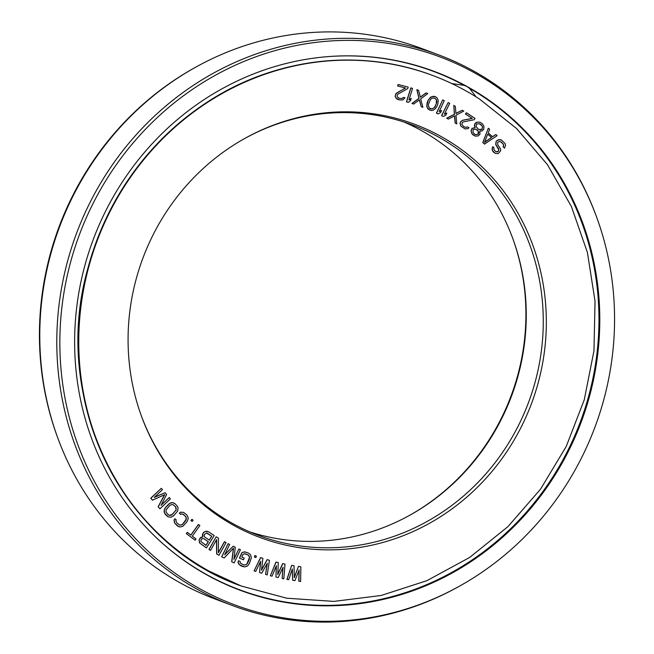 <?xml version="1.0" encoding="UTF-8"?>
<svg xmlns="http://www.w3.org/2000/svg" width="654" height="654" viewBox="0 0 654 654"><rect width="100%" height="100%" fill="white"/><g stroke="black" fill="none" stroke-linecap="round" stroke-linejoin="round"><path stroke-width="0.98" d="M479.693 122.11L476.66 122.216L475.319 123.148L474.485 125.568L475.164 127.612L472.131 128.446L471.182 130.825L471.967 133.718L472.948 134.83L475.196 136.114L478.107 135.958L479.979 134.266L479.783 131.037L481.867 131.045L483.747 129.361L484.009 126.467L482.407 123.737L479.693 122.11L476.782 122.265L474.91 123.958M479.496 99.04A272.62 256.384 110.6 0 0 433.152 75.651A272.62 256.384 110.6 0 0 104.468 223.112A272.62 256.384 110.6 0 0 208.945 571.056L241.269 586.025L286.714 598.206L333.859 601.402L381.118 595.492L426.899 580.67L469.662 557.453L507.97 526.609L540.531 489.176L566.25 446.42L584.267 399.774L593.971 350.806L595.034 301.167L587.423 252.526L571.4 206.525L547.488 164.702L516.505 128.462L479.496 99.04M441 136.457A220.602 207.457 110.6 0 0 245.405 138.1A220.602 207.457 110.6 0 0 141.166 415.355A220.602 207.457 110.6 0 0 464.438 499.125A220.602 207.457 110.6 0 0 458.454 147.395A220.602 207.457 -69.4 0 0 441 136.457M299.009 570.296L298.804 581.177L300.619 581.48L300.856 566.789L298.469 566.405L294.284 577.376M298.469 566.405L294.292 577.711L294.047 565.767L291.659 565.383L286.885 579.395L288.708 579.697L292.33 568.955L292.681 580.286L294.946 580.629L299.131 569.977L298.919 581.226M292.215 569.274L292.681 580.286M492.764 146.684L492.061 149.063L493.124 151.785L495.323 153.388L498.217 153.592L500.653 150.812L500.629 149.087L497.686 144.575L497.653 142.417L499.288 141.428L501.365 142.122L503.67 144.747L503.286 146.937L504.536 148.131L505.534 145.245L505.092 143.553L501.332 139.964L500.089 139.637L497.212 140.291L496.198 141.452L495.83 144.501L498.773 149.014L498.593 150.976L497.367 151.932L495.511 151.434L493.827 149.406L494.015 147.886L492.764 146.684L492.364 147.583L492.405 150.6L495.323 153.388M500.277 141.55L502.918 143.676L503.547 144.697L503.163 146.888L504.536 148.131M501.332 139.964L498.323 139.719L496.084 141.411L495.707 144.46L498.879 150.036L498.07 151.393L496.239 151.761M488.317 128.225L482.783 142.588L484.549 144.076L497.13 135.648L495.806 134.528L492.642 136.711L488.236 132.999L489.642 129.337L488.317 128.225L482.905 142.637L484.663 144.117M495.806 134.528L492.56 136.645M474.788 123.908L474.363 125.519L475.041 127.563L472.016 128.405L471.06 130.775L471.853 133.669L475.196 136.114M285.013 564.149L282.781 563.642L277.746 574.588L278.31 562.62L276.078 562.113L270.38 575.773L272.056 576.158L276.389 565.685L275.963 577.049L278.195 577.556L283.084 567.214L282.111 578.447L283.787 578.831L285.013 564.149L282.659 563.593L277.762 574.253M278.31 562.62L275.963 562.064L270.38 575.773M276.25 566.004L275.963 577.049M282.937 567.533L282.111 578.447M269.44 560.331L267.249 559.652L261.502 570.231L262.875 558.303L260.693 557.625L254.095 570.868L255.73 571.375L260.75 561.222L259.564 572.561L261.747 573.231L267.314 563.249L265.573 574.416L267.216 574.923L269.44 560.331L267.134 559.611L261.535 569.896M262.875 558.303L260.57 557.576L254.095 570.868M260.594 561.541L259.564 572.561M267.143 563.56L265.573 574.416M256.376 556.08L254.913 555.557L254.381 557.012L255.845 557.543L256.376 556.08L255.035 555.598L254.504 557.061M245.536 553.897L247.923 554.87L249.427 556.489L249.411 558.827L247.662 563.151L246.051 564.843L243.852 564.95L240.517 563.258L240.043 561.385L238.448 560.74L238.138 562.285L239.56 564.884L244.588 566.936L247.408 566.07L249.256 563.797L251.316 557.927L250.654 554.976L248.618 553.137L244.678 551.87L241.857 552.736L239.38 558.099L243.476 559.767L244.171 558.042L241.784 557.069L242.716 554.764L244.359 553.75L247.801 554.821L248.749 555.54L249.493 557.527L246.811 564.149L245.937 564.803L243.746 564.909M238.448 560.74L238.015 562.244L238.612 563.83L240.647 565.661L243.149 566.683M228.083 543.695L221.673 556.824L224.101 558.009L233.576 548.126L231.81 561.794L234.124 562.931L240.419 549.761L238.873 549L233.919 559.366L235.276 547.235L233.225 546.221L224.674 554.821L229.619 544.455L228.083 543.695L221.788 556.873L224.101 558.009M233.437 548.281L231.696 561.745L234.124 562.931M238.873 549L233.96 558.982M233.225 546.221L224.821 554.51M207.138 531.22L205.569 531.326L203.459 532.519L202.372 534.776L202.74 536.885L200.721 537.392L199.061 540.016L199.576 542.967L206.443 547.897L214.226 535.585L208.503 531.759L205.691 531.367L204.31 531.939L202.748 533.877L202.854 536.926L200.099 538.062L199.184 540.057L199.691 543.008L206.443 547.897M224.592 541.716L218.403 552.826L218.395 538.111L216.172 536.811L209.076 549.556L210.563 550.423L216.597 539.575L216.752 554.028L218.984 555.32L226.08 542.575L224.469 541.667L218.403 552.573M216.172 536.811L208.953 549.515L210.563 550.423M216.482 539.787L216.637 553.979L218.984 555.32M198.489 524.516L190.96 535.111L187.297 532.323L186.398 533.582L195.096 540.196L195.987 538.937L192.333 536.149L199.862 525.563L198.375 524.475L190.862 535.037M187.297 532.323L186.284 533.541L195.096 540.196M191.974 519.309L190.911 520.494L192.145 521.459L193.085 520.232L191.974 519.309L191.033 520.535L192.145 521.459M183.521 512.36L180.504 512.205L179.302 513.202L180.717 514.396L181.518 513.872L183.611 514.51L186.21 517.249L185.728 520.543L182.777 524.107L181.779 524.868L179.719 525.097L176.735 522.832L175.82 520.78L176.196 519.873L174.904 518.72L174.136 520.102L174.675 523.061L177.487 525.996L180.013 527.01L182.875 526.257L187.019 521.696L188.139 518.974L188.066 517.257L186.725 514.812L183.521 512.36L180.618 512.245L179.425 513.243L180.717 514.396M182.515 513.97L185.425 516.194L186.341 518.254L186.177 519.35L182.662 524.067L181.657 524.827L179.637 525.056M174.904 518.72L174.013 520.053L174.561 523.02L178.755 526.715M174.013 503.049L172.664 502.632L169.77 503.204L164.538 508.845L164.08 511.886L165.274 514.412L168.119 516.864L171.119 517.208L173.612 515.793L177.602 511.076L178.06 508.035L177.667 506.76L175.239 503.85L172.787 502.673L171.135 502.754L168.642 504.169L165.503 507.553L164.219 510.202L164.587 513.202L168.242 516.913M161.325 488.309L150.747 498.201L152.439 500.179L164.743 494.653L158.227 506.825L159.928 508.804L170.392 498.879L169.255 497.555L161.023 505.37L166.615 494.473L165.102 492.715L154.221 497.449L162.462 489.633L161.325 488.309L150.861 498.242L152.562 500.22M164.555 494.735L158.113 506.785L159.928 508.804M169.255 497.555L161.178 505.068M165.102 492.715L154.409 497.269M467.724 126.933L465.705 127.465L463.384 126.312L461.953 124.268L462.288 122.633L463.416 121.889L474.224 119.707L475.041 118.382L466.392 112.733L465.583 114.049L472.302 118.448L462.705 120.32L460.849 121.693L460.105 123.426L461.045 126.263L465.133 128.936L468.027 128.609L468.926 127.718L467.602 126.884L465.591 127.416M466.392 112.733L465.46 114L472.18 118.399L462.591 120.271L460.727 121.644L459.991 123.385L460.931 126.222L465.133 128.936M442.684 99.939L436.414 113.134L438.082 113.919L440.551 112.684L441.597 110.428L439.128 111.662L444.238 100.675L442.684 99.939L436.537 113.175L438.082 113.919M441.597 110.428L439.194 111.523M448.154 102.58L441.573 115.619L443.224 116.445L445.717 115.276L446.813 113.052L444.319 114.221L449.682 103.365L448.154 102.58L441.687 115.668L443.224 116.445M446.813 113.052L444.385 114.09M453.794 105.433L454.342 114.336L446.69 118.186L448.309 119.085L454.62 115.889L455.282 123.05L456.77 123.9L455.961 115.227L463.76 111.098L462.264 110.248L455.952 113.444L455.29 106.283L453.794 105.433L454.465 114.376L446.813 118.235L448.309 119.085M454.505 115.946L455.159 123.009L456.77 123.9M462.264 110.248L455.944 113.338M435.376 96.686L433.553 96.261L430.724 97.086L428.231 100.078L427.152 102.653L426.768 106.545L428.157 109.153L431.436 110.542L433.111 110.24L435.27 108.793L436.758 106.725L437.837 104.141L438.221 100.258L436.831 97.642L435.376 96.686L432 96.604L429.841 98.051L428.354 100.119L426.841 105.212L427.315 107.779L429.735 110.158M418.576 90.301L416.843 89.688L418.928 98.329L411.946 103.446L413.688 104.06L419.443 99.833L421.241 106.725L422.86 107.297L420.669 98.95L427.757 93.538L426.13 92.966L420.383 97.201L418.576 90.301L416.958 89.729L419.05 98.378L412.069 103.495M419.353 99.898L421.241 106.725M427.757 93.538L426.016 92.925L420.35 97.086M412.543 88.429L410.786 87.881L406.453 101.828L408.219 102.367L410.508 100.79L411.243 98.419L408.954 99.997L412.543 88.429L410.9 87.93L406.575 101.877M411.243 98.419L409.003 99.833M408.178 87.096L398.073 84.497L397.665 86.001L405.554 88.028L396.847 92.852L395.449 94.74L395.245 96.612L396.03 98.092L399.676 99.988L402.962 99.866L404.998 97.822L403.608 97.462L401.818 98.607L399.242 98.272L397.264 96.808L397.117 95.165L397.992 94.111L407.777 88.592L408.178 87.096L398.188 84.546L397.787 86.042M405.415 87.988L395.932 93.563L395.122 96.563L396.864 98.934L398.564 99.702M404.998 97.822L403.493 97.421L401.703 98.566L399.185 98.247M207.187 533.149L211.683 536.157L209.215 540.057M203.713 538.651L208.209 541.659L205.904 545.297M172.901 504.602L175.485 506.809L176.09 507.856L176.057 510.014L172.28 514.51L169.231 515.319M487.68 134.201L491.546 137.454L484.614 142.229M479.268 123.72L481.287 124.84L482.603 126.974L482.063 129.263L480.665 129.77L478.287 129.157L476.047 126.345L476.594 124.047L479.268 123.72L481.916 125.732L482.489 126.925L481.941 129.222L479.276 129.549M475.556 129.059L477.584 130.179L478.72 132.558L478.295 134.176L475.85 134.675L474.755 134.242L473.079 132.615L473.112 129.557L475.556 129.059L478.205 131.07L478.18 134.127L475.736 134.626M434.697 98.108L436.406 99.825L436.283 103.831L434.452 107.444L432.686 108.711L430.291 108.695M140.953 414.759A219.172 206.108 110.6 0 0 258.379 535.348A219.172 206.108 110.6 0 0 517.845 426.702A219.172 206.108 110.6 0 0 456.165 148.09A219.172 206.108 -69.4 0 0 438.621 137.078A219.172 206.108 110.6 0 0 412.633 125.053A219.172 206.108 110.6 0 0 244.858 138.411M404.058 122.053A219.172 206.108 -69.4 0 1 421.609 130.686A219.172 206.108 -69.4 0 1 428.738 134.847A219.172 206.108 -69.4 0 1 513.259 239.83A219.172 206.108 -69.4 0 1 409.698 515.287A219.172 206.108 -69.4 0 1 249.942 531.947M513.047 239.241A220.602 207.457 -69.4 0 1 409.142 515.589M300.856 566.789L298.584 566.446M291.659 565.383L287.008 579.436M294.047 565.767L291.774 565.424M246.239 552.164L243.501 552.058L241.98 552.777L239.503 558.148L243.476 559.767M206.01 545.371L200.925 541.594L201.04 539.812L202.102 538.659L203.795 538.667L208.324 541.7L206.01 545.371M204.35 534.571L206.386 532.953L211.798 536.198L209.321 540.13L204.784 537.097L204.089 535.512L204.35 534.571M168.274 514.755L166.051 512.057L166.083 509.899L169.86 505.403L171.928 504.438L172.958 504.61L175.607 506.858L176.171 510.063L171.356 515.254L169.296 515.352L168.274 514.755M484.549 142.4L487.696 134.16L491.661 137.495L484.549 142.4M435.556 105.874L434.575 107.485L431.771 108.997L429.138 107.877L428.256 104.803L430.536 99.359L432.31 98.084L434.771 98.116L436.52 99.874L436.856 102.04L435.441 105.834M474.861 73.035A292.575 275.146 -69.4 0 1 597.208 218.747A292.575 275.146 -69.4 0 1 458.953 586.458A292.575 275.146 -69.4 0 1 199.552 588.641A292.575 275.146 110.6 0 1 96.416 197.001A292.575 275.146 110.6 0 1 474.861 73.035M458.953 586.458L457.849 587.071A294.006 276.487 -69.4 0 1 232.039 605.4A294.006 276.487 -69.4 0 1 197.181 589.262A294.006 276.487 110.6 0 1 84.513 214.022A294.006 276.487 110.6 0 1 438.973 55.001A294.006 276.487 110.6 0 1 473.831 71.139A294.006 276.487 -69.4 0 1 596.775 217.561L597.208 218.747M467.528 86.769A276.985 260.48 -69.4 0 1 573.672 440.289A276.985 260.48 -69.4 0 1 239.732 590.104A276.985 260.48 -69.4 0 1 206.893 574.899A276.985 260.48 110.6 0 1 100.741 221.387A276.985 260.48 110.6 0 1 434.681 71.572A276.985 260.48 110.6 0 1 467.528 86.769M451.734 83.54L464.226 85.355L467.046 86.614L469.433 88.249L476.145 96.915M438.973 55.001L421.961 48.6A294.006 276.487 110.6 0 0 196.151 66.929L195.047 67.542A292.575 275.146 110.6 0 0 56.792 435.253L57.225 436.439A294.006 276.487 110.6 0 0 180.169 582.861A294.006 276.487 -69.4 0 0 215.027 598.999L232.039 605.4M196.151 66.929A294.006 276.487 110.6 0 0 57.225 436.439M241.048 585.935A272.62 256.384 -69.4 0 1 240.836 585.861A272.62 256.384 -69.4 0 1 208.512 570.901A272.62 256.384 110.6 0 1 104.043 222.949A272.62 256.384 110.6 0 1 432.727 75.496C360.771 47.922 275.759 57.699 208.552 101.28C147.608 141.542 107.264 197.647 87.53 269.612C51.086 399.153 121.325 544.03 240.836 585.861L241.261 586.025M432.94 75.578A272.62 256.384 110.6 0 0 432.727 75.496L433.152 75.651M434.469 71.49A276.985 260.48 110.6 0 1 467.103 86.614A276.985 260.48 -69.4 0 1 573.296 440.019A276.985 260.48 -69.4 0 1 239.519 590.022M464.226 85.355A276.732 260.243 110.6 0 0 330.466 56.44M151.36 532.822A276.732 260.243 110.6 0 0 206.435 574.465A276.732 260.243 -69.4 0 0 563.642 458.601A276.732 260.243 -69.4 0 0 469.433 88.249"/></g></svg>
